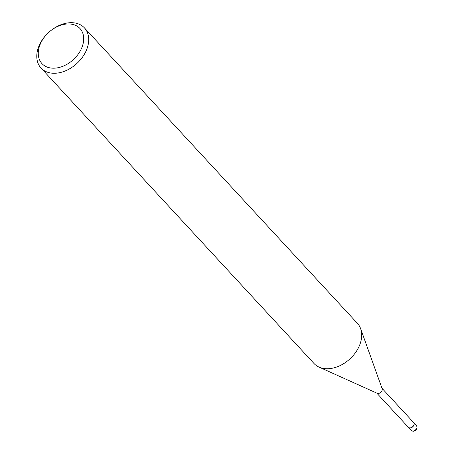 <?xml version="1.0" encoding="UTF-8"?>
<svg xmlns="http://www.w3.org/2000/svg" width="454" height="454" viewBox="0 0 454 454"><rect width="100%" height="100%" fill="white"/><g stroke="black" fill="none" stroke-linecap="round" stroke-linejoin="round"><path stroke-width="0.68" d="M376.78 393.107L408.345 427.271A3.547 2.514 137.3 0 0 410.024 427.901A3.547 2.514 -42.7 0 0 413.441 425.795A3.547 2.514 -42.7 0 0 413.56 422.458L381.996 388.295M319.06 367.116L377.132 393.266A3.547 2.514 137.3 0 0 378.21 393.465A3.547 2.514 -42.7 0 0 381.326 391.768A3.547 2.514 -42.7 0 0 382.126 388.658L360.641 328.696A29.561 20.975 -42.7 0 0 357.457 323.396L84.461 27.915A29.561 20.975 -42.7 0 0 70.472 22.7A29.561 20.975 137.3 0 0 42.018 40.247A29.561 20.975 137.3 0 0 41.03 68.043L314.026 363.523A29.561 20.975 137.3 0 0 319.06 367.116A29.561 20.975 137.3 0 0 328.009 368.739A29.561 20.975 -42.7 0 0 353.961 354.619A29.561 20.975 -42.7 0 0 360.641 328.696M41.03 68.043A29.561 20.975 137.3 0 0 55.013 73.259A29.561 20.975 -42.7 0 0 83.468 55.711A29.561 20.975 -42.7 0 0 84.461 27.915M54.213 68.185A25.867 18.353 137.3 0 1 39.288 46.807A25.867 18.353 137.3 0 1 67.737 23.949A25.867 18.353 -42.7 0 1 82.662 45.326A25.867 18.353 -42.7 0 1 54.213 68.185M407.851 426.732A3.694 2.622 -42.7 0 0 408.237 427.373A3.694 2.622 -42.7 0 0 409.985 428.026A3.694 2.622 -42.7 0 0 413.543 425.829A3.694 2.622 -42.7 0 0 413.668 422.356A3.694 2.622 -42.7 0 0 413.061 421.919M411.069 430.432L413.254 431.3C416.602 430.568 417.68 428.604 416.494 425.421A3.694 2.622 137.3 0 1 416.369 428.894A3.694 2.622 137.3 0 1 412.817 431.084A3.694 2.622 137.3 0 1 411.069 430.432L408.237 427.373M416.494 425.421L413.668 422.356"/></g></svg>
